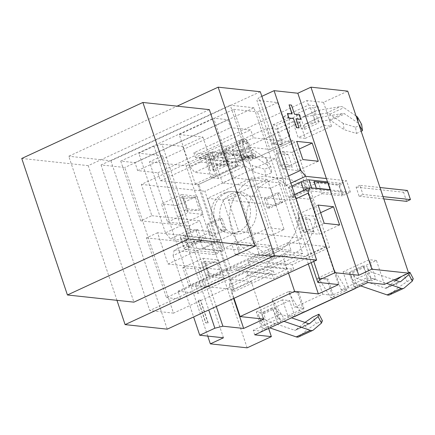 <?xml version="1.0" encoding="UTF-8"?>
<svg xmlns="http://www.w3.org/2000/svg" width="435" height="435" viewBox="0 0 435 435"><rect width="100%" height="100%" fill="white"/><g stroke="black" fill="none" stroke-linecap="round" stroke-linejoin="round"><path stroke-width="0.33" stroke-dasharray="2.17 1.63" d="M231.627 193.738A20.934 18.308 96.2 0 1 240.343 192.265A20.934 18.308 96.2 0 1 256.297 215.042A20.934 18.308 96.2 0 1 235.846 233.889A20.934 18.308 96.2 0 1 219.887 216.151A20.934 18.308 96.2 0 1 231.627 193.738M101.061 164.947L149.781 310.563L278.987 250.826L230.267 105.21L101.061 164.947L124.796 167.508L173.521 313.124L302.727 253.393L254.007 107.777L124.796 167.508M157.546 232.752L146.443 237.885L166.431 297.611L259.298 254.676L239.31 194.951L228.206 200.084L238.674 231.371L168.013 264.034L157.546 232.752L205.619 237.945L194.516 243.078L188.806 226.01L140.733 220.822L151.837 215.689L141.37 184.402L212.03 151.733L222.497 183.021L233.6 177.888L213.618 118.162L227.864 119.701L230.528 127.662L250.707 129.842L253.371 137.808L290.759 141.843L325.777 246.504L288.389 242.469L291.053 250.429L270.875 248.249L273.539 256.215L259.298 254.676M273.289 270.771L274.621 274.751L237.233 270.717L235.9 266.737L273.289 270.771L232.91 289.438L197.892 184.777L160.504 180.737L157.84 172.777L137.661 170.596L134.997 162.636L120.751 161.097L213.618 118.162M120.751 161.097L140.733 220.822M209.355 109.642L88.223 165.643L133.898 302.156M21.75 158.465L88.223 165.643M116.966 300.329L68.757 156.247L177.105 106.156M260.293 91.731L110.898 160.798L68.757 156.247M110.898 160.798L167.23 329.164M254.007 107.777L230.267 105.21M302.727 253.393L278.987 250.826M173.521 313.124L149.781 310.563M209.056 224.607L212.862 235.982L210.605 235.737L206.799 224.362L209.056 224.607L222.176 218.539L219.92 218.299L223.726 229.675L225.982 229.919L222.176 218.539M225.982 229.919L212.862 235.982M210.605 235.737L223.726 229.675M219.92 218.299L206.799 224.362M201.758 241.115L197.947 229.74L195.696 229.495L199.502 240.876L201.758 241.115L200.747 241.583L198.49 241.338L186.985 246.661A6.155 1.387 161.5 0 0 184.114 248.934A6.155 1.387 161.5 0 0 184.902 249.315L218.734 252.969L214.928 241.594L181.096 237.94A6.155 1.387 -18.5 0 1 180.308 237.559A6.155 1.387 -18.5 0 1 183.178 235.286L194.684 229.963L196.941 230.207L185.228 235.623A1.229 0.277 161.5 0 0 184.657 236.075A1.229 0.277 161.5 0 0 184.815 236.151L218.761 239.815L222.568 251.196L188.621 247.526A1.229 0.277 -18.5 0 1 188.464 247.45A1.229 0.277 -18.5 0 1 189.035 246.998L200.747 241.583L215.107 243.132L202.998 248.733L223.177 250.913L219.37 239.538L218.761 239.815M195.696 229.495L194.684 229.963L190.53 229.517L161.983 144.192L153.968 146.203L138.825 153.207L165.469 232.839L170.341 238.848L190.53 229.517L180.612 225.841L165.469 232.839M216.287 306.49L194.336 240.892L174.147 250.223L173.086 255.59L188.225 248.592L194.336 240.892L198.49 241.338L199.502 240.876M342.514 194.429L339.469 185.326L305.044 181.612L308.089 190.709L342.514 194.429L346.347 192.656L312.042 188.953L311.705 187.936M327.479 181.846L343.302 183.554L346.347 192.656M314.01 181.487L328.251 183.026L330.535 189.85L330.143 189.807M383.039 196.62L362.964 194.45L359.919 185.348L379.994 187.518M279.618 193.026L277.361 192.781L280.406 201.883L267.286 207.952L264.241 198.849L266.497 199.094L269.542 208.196L282.663 202.128L279.618 193.026L266.497 199.094M264.241 198.849L277.361 192.781M339.469 185.326L343.302 183.554M303.44 182.015L290.721 187.893L293.766 196.995L306.485 191.112L303.44 182.015A1.229 0.277 -18.5 0 1 305.044 181.612M303.804 190.285L304.032 190.965L291.515 196.75L288.47 187.648L290.721 187.893M288.47 187.648L291.863 186.082M359.919 185.348L356.086 187.121L359.131 196.223L362.964 194.45M407.399 190.476L403.566 192.248L356.086 187.121M280.406 201.883L282.663 202.128M269.542 208.196L267.286 207.952M304.032 190.965A6.155 1.387 -18.5 0 1 312.042 188.953M293.766 196.995L291.515 196.75M308.089 190.709A1.229 0.277 161.5 0 0 306.485 191.112M235.351 254.763L239.185 252.991L274.795 256.835L270.962 258.608L235.351 254.763L231.545 243.388L267.155 247.232L270.989 245.46L235.378 241.61L231.545 243.388M239.185 252.991L235.378 241.61M274.795 256.835L270.989 245.46M327.816 182.863L328.452 182.934L330.741 189.758L330.1 189.693M359.131 196.223L383.8 198.887M406.611 201.351L403.566 192.248M270.962 258.608L267.155 247.232M219.37 239.538L199.186 237.358L211.301 231.757L196.941 230.207L197.947 229.74M222.943 199.98L267.362 179.448L284.109 229.506L239.696 250.038L222.943 199.98L207.517 198.316L251.93 177.784L268.678 227.837L224.264 248.374L207.517 198.316M239.696 250.038L224.264 248.374M284.109 229.506L268.678 227.837M267.362 179.448L251.93 177.784M222.568 251.196L223.177 250.913M174.147 250.223L215.097 254.649L218.734 252.969M214.928 241.594L211.29 243.268L215.097 254.649M223.47 337.788L191.112 241.093L170.341 238.848M247.14 347.831L186.24 165.811L149.444 161.836L162.565 155.768L191.112 241.093L211.29 243.268M318.088 205.075L297.899 214.411L303.228 230.338L302.222 230.8L298.035 218.288L301.667 216.608L305.229 216.994L309.905 219.572L298.035 218.288M287.72 164.664L292.391 167.241L280.521 165.958L284.158 164.278L287.72 164.664L283.533 152.147L288.204 154.724L292.391 167.241M205.168 261.223L201.53 262.903L205.092 263.289L217.032 262.506L205.168 261.223L209.355 273.735L208.343 274.202L203.014 258.276L182.825 267.612L188.915 285.811L204.347 287.475L198.257 269.276L182.825 267.612M184.021 210.573L187.654 208.892L199.524 210.176L187.583 210.959L184.021 210.573L179.834 198.055L183.467 196.375L187.654 208.892M233.6 177.888L281.673 183.081L287.383 200.143L239.31 194.951M309.905 219.572L314.092 232.083L302.222 230.8M280.521 165.958L276.334 153.446L288.204 154.724M314.092 232.083L309.415 229.506L305.229 216.994M276.334 153.446L277.345 152.979L282.674 168.905L298.106 170.569L318.295 161.238M284.158 164.278L279.971 151.766L283.533 152.147M205.092 263.289L209.278 275.801L221.225 275.018L217.032 262.506M201.53 262.903L205.717 275.415L209.278 275.801M199.524 210.176L195.337 197.659L183.467 196.375M195.337 197.659L183.396 198.442L179.834 198.055M183.396 198.442L187.583 210.959M183.032 223.769L203.221 214.439L187.79 212.769L181.7 194.57L161.51 203.901L167.6 222.106L183.032 223.769L176.942 205.57L161.51 203.901M205.717 275.415L208.343 274.202L209.104 276.481L224.536 278.144L204.347 287.475M209.355 273.735L221.225 275.018M279.971 151.766L277.345 152.979L276.584 150.7L296.773 141.37M309.415 229.506L305.854 229.125L301.667 216.608M324.178 223.28L303.989 232.611L303.228 230.338L305.854 229.125M237.233 270.717L249.342 265.116L248.01 261.136L285.403 265.171L286.736 269.156L249.342 265.116M274.621 274.751L286.736 269.156M199.545 158.09L200.878 162.07L238.271 166.11L236.939 162.13L199.545 158.09L211.66 152.489L212.992 156.475L253.371 137.808M236.939 162.13L249.048 156.529L250.381 160.51L212.992 156.475M249.048 156.529L211.66 152.489M250.381 160.51L290.759 141.843M325.777 246.504L285.403 265.171M197.892 184.777L238.271 166.11M288.389 242.469L248.01 261.136M166.431 297.611L180.672 299.149L178.007 291.184L198.186 293.364L291.053 250.429M198.186 293.364L195.522 285.398L235.9 266.737M228.206 200.084L276.279 205.276L287.383 200.143M146.443 237.885L194.516 243.078M276.279 205.276L270.57 188.214L281.673 183.081M270.57 188.214L222.497 183.021M151.837 215.689L199.91 220.877L205.619 237.945M188.806 226.01L199.91 220.877M232.91 289.438L195.522 285.398M212.03 151.733L275.534 158.596L302.178 238.228L231.518 270.896L204.874 191.259L275.534 158.596M238.674 231.371L302.178 238.228M180.672 299.149L273.539 256.215M178.007 291.184L270.875 248.249M134.997 162.636L227.864 119.701M160.504 180.737L200.878 162.07M157.84 172.777L250.707 129.842M137.661 170.596L230.528 127.662M141.37 184.402L204.874 191.259M168.013 264.034L231.518 270.896M252.724 158.596L247.395 142.669L248.407 142.207L253.735 158.133L252.724 158.596L243.23 157.573L227.075 165.039L220.605 145.698L195.369 157.367L193.847 152.815L306.903 100.55L308.426 105.101L283.19 116.765L289.661 136.106L272.5 144.039L267.172 128.113L238.907 141.179L244.236 157.106L243.23 157.573L242.692 138.874L246.253 139.26L223.035 149.993L219.474 149.607L224.422 164.397L210.29 170.928A13.545 5.813 -114.8 0 1 210.121 160.167A13.545 5.813 -114.8 0 1 211.138 159.34A13.545 5.813 -114.8 0 1 211.785 159.139L235.411 155.116A13.545 5.813 -114.8 0 1 238.924 156.208L252.398 165.43L253.23 171.651L265.562 175.463L264.73 169.242L252.398 165.43M322.748 294.207L317.419 278.28L326.913 279.303L327.925 278.835L333.253 294.767L332.242 295.229L322.748 294.207L294.484 307.273L303.978 308.295L302.967 308.763L297.638 292.837L298.649 292.369L289.155 291.347L294.484 307.273M326.913 279.303L332.242 295.229M317.419 278.28L334.58 270.347L341.051 289.683L366.286 278.019L367.809 282.571M254.752 334.836L253.23 330.285L278.465 318.616L271.995 299.28L289.155 291.347M208.218 322.982L200.606 300.232L198.229 299.976L205.842 322.726L208.017 323.08L205.641 322.819L198.028 300.068L200.404 300.324L208.017 323.08M287.198 113.54L292.146 113.959M288.9 104.955L291.477 105.118M291.271 105.21L294.522 114.215M294.316 114.313L299.269 114.731M299.068 114.824L300.59 119.375M295.838 118.864L298.883 127.961M244.236 157.106L253.735 158.133M248.407 142.207L238.907 141.179M298.649 292.369L303.978 308.295M267.172 128.113L276.671 129.141L282 145.067L272.5 144.039M276.671 129.141L277.677 128.673L283.006 144.599L282 145.067M294.952 316.533L289.623 300.607L282.5 299.84L287.829 315.767L294.74 316.511M246.253 139.26L247.395 142.669L232.252 149.673L237.581 165.599L244.704 166.366L239.375 150.439L299.943 122.442L305.272 138.368L298.149 137.596L292.82 121.669L299.943 122.442M232.252 149.673L239.375 150.439M287.829 315.767L302.967 308.763L304.065 312.036M334.395 298.176L333.253 294.767L348.392 287.763L355.303 288.508M348.392 287.763L343.063 271.837L350.186 272.609L355.482 288.427M292.82 121.669L277.677 128.673L276.535 125.258L299.753 114.525L304.701 129.315A6.155 2.643 -114.8 0 1 305.087 124.046A6.155 2.643 -114.8 0 1 305.381 123.953L329.012 119.929A6.155 2.643 -114.8 0 1 330.605 120.424L344.08 129.652L356.412 133.463L355.58 127.243L343.248 123.431L344.08 129.652M350.365 192.112L346.559 180.737L338.479 184.473L342.285 195.848L350.365 192.112L330.187 189.932M326.375 178.557L346.559 180.737M313.744 261.435L293.206 200.056L289.221 197.022L309.997 199.268L322.107 193.667L318.3 182.292L338.479 184.473M322.107 193.667L342.285 195.848M199.186 237.358L202.998 248.733M293.011 254.094A39.4 34.463 -83.8 0 0 315.109 211.905A39.4 34.463 -83.8 0 0 285.061 178.519A39.4 34.463 -83.8 0 0 246.563 213.993A39.4 34.463 -83.8 0 0 276.595 256.867A39.4 34.463 -83.8 0 0 277.65 256.96A39.4 34.463 -83.8 0 0 293.011 254.094M276.388 252.3A39.4 34.463 96.2 0 1 259.978 255.073A39.4 34.463 96.2 0 1 229.946 212.198A39.4 34.463 96.2 0 1 268.438 176.724A39.4 34.463 96.2 0 1 298.486 210.11A39.4 34.463 96.2 0 1 276.388 252.3M309.997 199.268L306.191 187.893L318.3 182.292M211.301 231.757L215.107 243.132M230.512 279.341L229.446 284.707L283.957 259.505L285.023 254.138L267.862 262.071L267.008 266.367L246.819 275.698L247.673 271.407L230.512 279.341L251.283 281.581L263.844 319.121M288.508 273.104L283.957 259.505M308.323 263.942L305.794 256.384L285.023 254.138M229.446 284.707L233.997 298.301M247.673 271.407L272.005 274.034L234.655 291.298L198.877 184.364L236.227 167.094L234.704 162.543L254.894 153.212L256.416 157.764L293.761 140.494L329.545 247.433L292.195 264.697L293.717 269.249L273.528 278.585L272.005 274.034M251.283 281.581L231.094 290.917L234.655 291.298M249.239 147.204L244.372 141.19L189.861 166.393L194.733 172.401L211.894 164.468L207.995 159.661L228.185 150.331L232.083 155.137L249.239 147.204L270.015 149.444L257.455 111.904L277.639 102.568L256.867 100.327L285.414 185.647L290.874 183.124M161.983 144.192L182.754 146.437L202.944 137.101L179.204 134.54L189.861 166.393M202.944 137.101L215.504 174.647L194.733 172.401M244.372 141.19L233.715 109.337L179.204 134.54M233.715 109.337L257.455 111.904M232.083 155.137L256.416 157.764M270.015 149.444L290.199 140.113L293.761 140.494M294.68 194.499L289.221 197.022L311.172 262.62M293.206 200.056L296.094 198.724M288.481 175.974L285.594 177.306L285.414 185.647L306.191 187.893M285.594 177.306L258.95 97.674L256.867 100.327M261.837 96.336L258.95 97.674M162.565 155.768L138.825 153.207M188.225 248.592L208.762 309.97M173.086 255.59L193.618 316.968M153.968 146.203L180.612 225.841M303.989 232.611L319.421 234.28L313.33 216.075L297.899 214.411M339.61 224.944L319.421 234.28M188.915 285.811L209.104 276.481M320.638 212.699L313.33 216.075M203.014 258.276L218.446 259.945L198.257 269.276M218.446 259.945L224.536 278.144M282.674 168.905L302.863 159.569M167.6 222.106L187.79 212.769M298.106 170.569L292.015 152.37L299.323 148.993M292.015 152.37L276.584 150.7M181.7 194.57L197.131 196.234L203.221 214.439M176.942 205.57L197.131 196.234M233.628 298.475L231.094 290.917M182.754 146.437L195.315 183.978L198.877 184.364M277.639 102.568L290.199 140.113M338.544 284.588L325.984 247.047L329.545 247.433M195.315 183.978L215.504 174.647M211.894 164.468L236.227 167.094M228.185 150.331L254.894 153.212M207.995 159.661L234.704 162.543M246.819 275.698L273.528 278.585M267.008 266.367L293.717 269.249M267.862 262.071L292.195 264.697M325.984 247.047L305.794 256.384M207.751 336.092L149.444 161.836M308.426 105.101L317.925 106.124L313.885 107.994L318.833 122.779A6.155 2.643 65.2 0 1 319.219 117.515L305.087 124.046M317.925 106.124L324.396 125.465L298.149 137.596M289.661 136.106L289.128 117.406L272.973 124.872L273.512 143.572L283.006 144.599M219.474 149.607L205.342 156.143L208.903 156.524L204.869 158.394L211.339 177.73L218.457 178.502L244.704 166.366M211.339 177.73L237.581 165.599M305.272 138.368L331.513 126.232L324.396 125.465M280.896 322.911L275.948 308.121A6.155 2.643 65.2 0 0 280.396 314.032L291.727 317.903M266.715 329.306L261.816 314.657A6.155 2.643 -114.8 0 0 266.263 320.568L294.462 330.192A6.155 2.643 -114.8 0 0 295.561 330.187L309.693 323.656M262.724 331.312L256.253 311.971L263.376 312.738L268.623 328.425M282.5 299.84L256.253 311.971M271.995 299.28L284.398 319.257L300.552 311.792L288.144 291.814L297.638 292.837M289.623 300.607L263.376 312.738M341.051 289.683L346.983 290.324L330.834 297.79L318.425 277.813L327.925 278.835M271.619 172.662L267.362 165.115L266.53 158.895L270.787 166.442L271.619 172.662L265.562 175.463M266.53 158.895L253.056 149.673A13.545 5.813 65.2 0 0 249.543 148.58L225.917 152.609A13.545 5.813 65.2 0 0 225.27 152.81A13.545 5.813 65.2 0 0 224.253 153.637L227.983 164.783A6.155 2.643 -114.8 0 1 228.37 159.514A6.155 2.643 -114.8 0 1 228.663 159.422L252.295 155.393A6.155 2.643 -114.8 0 1 253.888 155.893L267.362 165.115M253.23 171.651L239.756 162.424A6.155 2.643 65.2 0 0 238.162 161.929L214.531 165.958A6.155 2.643 65.2 0 0 214.237 166.045A6.155 2.643 65.2 0 0 213.851 171.314L208.903 156.524M270.787 166.442L264.73 169.242M223.035 149.993L224.253 153.637A13.545 5.813 65.2 0 0 224.422 164.397M358.788 124.144L358.054 121.941M343.248 123.431L329.773 114.204A13.545 5.813 65.2 0 0 326.261 113.116L302.629 117.14A13.545 5.813 65.2 0 0 301.988 117.341A13.545 5.813 65.2 0 0 300.971 118.168A13.545 5.813 -114.8 0 0 301.14 128.929L315.272 122.398A13.545 5.813 65.2 0 1 315.103 111.632A13.545 5.813 -114.8 0 1 316.12 110.805A13.545 5.813 -114.8 0 1 316.762 110.61L340.393 106.58A13.545 5.813 -114.8 0 1 343.906 107.673L356.064 115.998M355.58 127.243L361.637 124.443M358.212 123.116L344.737 113.894A6.155 2.643 65.2 0 0 343.144 113.394L319.513 117.423A6.155 2.643 65.2 0 0 319.219 117.515M304.951 322.417L303.913 323.118L307.333 329.616L316.343 323.504L312.923 317.006M284.131 321.411L282.174 320.742A13.545 5.813 -114.8 0 1 279.672 319.268A13.545 5.813 65.2 0 1 272.386 307.735L258.254 314.271A13.545 5.813 -114.8 0 0 265.54 325.799A13.545 5.813 65.2 0 0 268.042 327.278L269.803 327.876M298.666 336.891A13.545 5.813 65.2 0 0 299.253 336.516L307.333 329.616M322.4 320.704L316.343 323.504M303.913 323.118L295.833 330.013A6.155 2.643 -114.8 0 1 295.561 330.187M266.481 329.415L263.202 329.061L277.334 322.525L280.613 322.879M277.334 322.525L272.386 307.735M384.426 284.365L376.433 260.473L350.186 272.609M376.433 260.473L369.31 259.706L343.063 271.837M356.412 133.463L361.17 131.261M313.885 107.994L310.324 107.608L315.272 122.398M310.324 107.608L296.191 114.139L299.753 114.525M296.191 114.139L301.14 128.929M205.342 156.143L210.29 170.928M227.075 165.039L226.543 146.339L242.692 138.874M220.605 145.698L226.543 146.339M289.128 117.406L283.19 116.765M331.513 126.232L323.52 102.345L347.75 91.143M186.24 165.811L210.464 154.61L218.457 178.502M195.369 157.367L204.869 158.394M395.796 280.412L394.757 281.119L398.183 287.617L407.193 281.505L403.772 275.007L401.858 276.307M360.648 285.877L358.891 285.278A13.545 5.813 -114.8 0 1 356.39 283.799L352.66 272.653A6.155 2.643 65.2 0 0 357.113 278.569L385.312 288.193A6.155 2.643 65.2 0 0 386.41 288.188A6.155 2.643 65.2 0 0 386.682 288.013L394.757 281.119M403.772 275.007L408.53 272.805M407.193 281.505L413.25 278.704M394.17 279.857L371.245 272.033A6.155 2.643 -114.8 0 1 366.792 266.122L370.522 277.269A13.545 5.813 65.2 0 0 373.023 278.743L386.574 283.37M398.183 287.617L390.103 294.511A13.545 5.813 -114.8 0 1 389.51 294.892M357.565 287.307L356.39 283.799A13.545 5.813 -114.8 0 1 349.104 272.272L363.236 265.736A13.545 5.813 65.2 0 0 370.522 277.269L371.74 280.912L375.78 279.042L369.31 259.706M357.331 287.415L354.052 287.062L349.104 272.272M354.052 287.062L368.184 280.526L363.236 265.736M346.983 290.324L334.58 270.347M284.398 319.257L278.465 318.616M330.834 297.79L334.113 298.149M368.184 280.526L371.74 280.912M366.286 278.019L375.78 279.042M263.202 329.061L258.254 314.271M253.23 330.285L262.441 331.28M300.552 311.792L303.826 312.145M272.973 124.872L276.535 125.258M323.52 102.345L306.903 100.55M193.847 152.815L210.464 154.61M225.689 193.096A20.934 18.308 -83.8 0 0 214.999 220.371A20.934 18.308 -83.8 0 0 229.914 233.247A20.934 18.308 -83.8 0 0 250.364 214.401A20.934 18.308 -83.8 0 0 234.411 191.623A20.934 18.308 -83.8 0 0 225.689 193.096M186.985 246.661L183.178 235.286M181.096 237.94L184.902 249.315M188.621 247.526L184.815 236.151M185.228 235.623L189.035 246.998M304.701 129.315L318.833 122.779M275.948 308.121L261.816 314.657M253.888 155.893L239.756 162.424M228.663 159.422L214.531 165.958M227.983 164.783L213.851 171.314M252.295 155.393L238.162 161.929M253.056 149.673L238.924 156.208M249.543 148.58L235.411 155.116M225.917 152.609L211.785 159.139M329.773 114.204L343.906 107.673M313.385 329.98L299.253 336.516M280.396 314.032L266.263 320.568M308.594 323.656L294.462 330.192M309.388 323.749L295.833 330.013M282.174 320.742L268.042 327.278M305.381 123.953L319.513 117.423M329.012 119.929L343.144 113.394M330.605 120.424L344.737 113.894M326.261 113.116L340.393 106.58M302.629 117.14L316.762 110.61M386.682 288.013L400.238 281.749M357.113 278.569L371.245 272.033M352.66 272.653L366.792 266.122M385.312 288.193L399.444 281.657M390.103 294.511L404.235 287.981M358.891 285.278L373.023 278.743M240.343 192.265L234.411 191.623A20.934 20.934 0 0 0 212.313 219.077A20.934 20.934 0 0 0 229.914 233.247L235.846 233.889M180.308 237.559L184.114 248.934M188.464 247.45L184.657 236.075M259.978 255.073L276.595 256.867M268.438 176.724L285.061 178.519M228.37 159.514L214.237 166.045M225.27 152.81L211.138 159.34M316.12 110.805L301.988 117.341M386.41 288.188L400.543 281.657"/><path stroke-width="0.65" d="M67.425 294.979L188.562 238.978L255.03 246.156L209.355 109.642L142.881 102.464L21.75 158.465L67.425 294.979L133.898 302.156L255.03 246.156M188.562 238.978L142.881 102.464M177.105 106.156L218.158 87.179L274.49 255.552L125.095 324.619L116.966 300.329M274.49 255.552L316.631 260.103L167.23 329.164L125.095 324.619M316.631 260.103L260.293 91.731L218.158 87.179M311.705 187.936L308.997 179.851L327.479 181.846M330.143 189.807L316.294 188.311L314.01 181.487L327.816 182.863M383.8 198.887L406.611 201.351L410.444 199.578L383.039 196.62M410.444 199.578L407.399 190.476L379.994 187.518M291.863 186.082L300.987 181.863L303.804 190.285M308.997 179.851A6.155 1.387 161.5 0 0 300.987 181.863M316.294 188.311L314.211 181.395M330.1 189.693L316.495 188.219M324.178 223.28L318.088 205.075L333.52 206.745L339.61 224.944L324.178 223.28M290.874 183.124L305.604 176.316L326.375 178.557L297.828 93.237L310.954 87.169L347.75 91.143L408.65 273.164L384.426 284.365L367.809 282.571L254.752 334.836L271.369 336.63L247.14 347.831L210.344 343.857L207.751 336.092M299.09 127.868L296.512 127.705L293.467 118.603L296.713 127.613L299.09 127.868L296.045 118.766L300.792 119.282L299.269 114.731L294.522 114.215L291.477 105.118L289.101 104.862L292.146 113.959L287.399 113.448L288.922 117.999L293.668 118.51M293.467 118.603L288.922 117.999M288.72 118.092L287.399 113.448M291.901 113.937L289.101 104.862M296.083 118.885L300.792 119.282M294.74 316.511L355.303 288.508M326.375 178.557L330.187 189.932L309.41 187.692L294.68 194.499M310.954 87.169L371.854 269.189L358.734 275.257L330.187 189.932M311.172 262.62L317.773 282.348L338.544 284.588L318.355 293.924L294.615 291.358L288.508 273.104M318.355 293.924L308.323 263.942M233.997 298.301L240.104 316.56L294.615 291.358M240.104 316.56L263.844 319.121L243.654 328.458L222.883 326.212L216.287 306.49M317.773 282.348L319.85 279.694L313.744 261.435M296.094 198.724L308.35 193.058L309.41 187.692M319.85 279.694L334.993 272.691L308.35 193.058M193.618 316.968L199.73 335.227L214.868 328.224L222.883 326.212M199.73 335.227L223.47 337.788L210.344 343.857M408.65 273.164L371.854 269.189M358.734 275.257L334.993 272.691M305.604 176.316L300.737 170.308L288.481 175.974M300.737 170.308L274.088 90.67L261.837 96.336M274.088 90.67L297.828 93.237M208.762 309.97L214.868 328.224M333.52 206.745L320.638 212.699M318.295 161.238L302.863 159.569L296.773 141.37L312.205 143.033L318.295 161.238M299.323 148.993L312.205 143.033M243.654 328.458L233.628 298.475M280.613 322.879L304.065 312.036M262.441 331.28L266.715 329.306M358.054 121.941L357.38 116.895L361.637 124.443L362.469 130.663L358.788 124.144M356.064 115.998L357.38 116.895M318.045 316.588L318.98 314.206L322.4 320.704L321.465 323.085L318.045 316.588L309.388 323.749M318.98 314.206L312.923 317.006L304.951 322.417M291.727 317.903L308.594 323.656A6.155 2.643 65.2 0 0 309.693 323.656A6.155 2.643 65.2 0 0 309.965 323.482M321.465 323.085L313.385 329.98A13.545 5.813 -114.8 0 1 312.798 330.361A13.545 5.813 -114.8 0 1 310.372 330.366L284.131 321.411M269.803 327.876L296.24 336.902A13.545 5.813 65.2 0 0 298.666 336.891L312.798 330.361M361.17 131.261L362.469 130.663M268.623 328.425L271.369 336.63M401.858 276.307L395.796 280.412M408.889 274.583L409.83 272.207L413.25 278.704L412.315 281.086L408.889 274.583L400.814 281.483A6.155 2.643 -114.8 0 1 400.543 281.657A6.155 2.643 -114.8 0 1 399.444 281.657L394.17 279.857M408.53 272.805L409.83 272.207M386.574 283.37L401.222 288.367A13.545 5.813 65.2 0 0 403.642 288.361A13.545 5.813 65.2 0 0 404.235 287.981L412.315 281.086M403.642 288.361L389.51 294.892A13.545 5.813 -114.8 0 1 387.09 294.903L360.648 285.877M334.113 298.149L357.331 287.415M266.764 329.442L266.481 329.415M303.826 312.145L304.108 312.178M310.372 330.366L296.24 336.902M400.238 281.749L400.814 281.483M387.09 294.903L401.222 288.367"/></g></svg>
